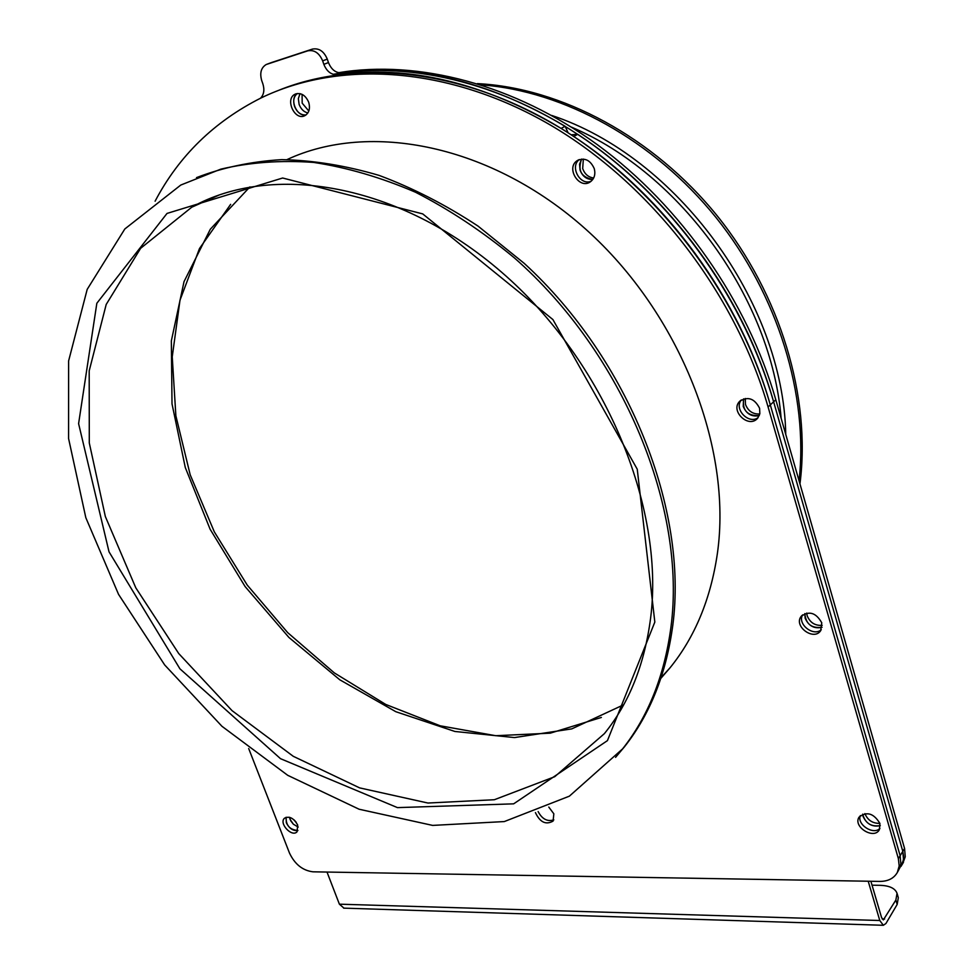 <?xml version="1.0" encoding="UTF-8"?>
<svg xmlns="http://www.w3.org/2000/svg" width="974" height="974" viewBox="0 0 974 974"><rect width="100%" height="100%" fill="white"/><g stroke="black" fill="none" stroke-linecap="round" stroke-linejoin="round"><path stroke-width="1.46" d="M294.038 819.852L296.145 822.202M290.057 819.365L289.497 817.271L290.763 820.851L293.393 824.235L298.227 827.048L293.393 824.235L290.057 819.365M806.728 613.06L807.166 615.751C810.015 622.617 815.019 625.819 822.19 625.345M805.133 618.198L804.853 613.583C805.778 624.005 811.512 628.571 822.068 627.28C814.313 629.021 808.664 626.002 805.133 618.198M864.9 813.594L864.924 813.655C867.724 820.278 872.716 823.517 879.899 823.371M863.086 816.456L862.696 814.142C865.156 823.2 871.024 827.023 880.301 825.623C872.461 827.23 866.726 824.174 863.086 816.456M302.086 94.356L302.183 103.159L308.831 111.024M299.115 104.413L298.348 98.618L300.016 93.626L298.348 98.618L299.115 104.413C300.917 109.076 303.839 111.937 307.857 112.984C303.839 111.937 300.917 109.076 299.115 104.413M745.28 398.476L745.463 404.356C748.142 411.15 752.926 414.364 759.805 413.974M743.223 406.401L743.588 398.877C742.225 410.492 747.46 416.068 759.282 415.618C751.794 417.079 746.437 414.011 743.223 406.401M583.341 159.066L582.683 168.539C584.717 174.139 588.369 177.28 593.665 177.998M580.041 170.048L579.554 164.18L581.624 159.066C577.485 170.365 581.198 177.183 592.764 179.484C586.738 179.581 582.489 176.428 580.041 170.048M902.728 863.524L905.26 856.767L904.566 848.451L775.815 399.766C747.545 301.49 681.106 206.086 597.61 144.87C513.87 83.947 417.907 59.511 338.477 72.709M333.132 74.316C412.72 60.364 509.305 84.397 593.763 145.443C677.977 206.792 745.11 302.853 773.624 401.812L902.801 851.337L903.495 859.677L900.974 866.434L903.47 862.294M481.339 84.872C563.812 90.923 653.664 140.11 716.097 217.604C778.323 295.28 808.627 395.748 799.07 480.779M799.958 483.871C811.123 397.733 780.831 294.854 717.181 215.79C653.347 136.884 561.073 87.782 477.357 83.618M230.643 204.345L199.475 248.553L179.983 300.248L172.24 356.813L175.868 415.776L190.198 474.825L214.341 531.889L247.238 585.082L287.683 632.625L334.362 672.924L385.753 704.446L440.199 725.8L495.766 735.711L550.286 733.166L601.372 717.448M548.776 807.056L553.841 813.814L553.086 821.094C545.866 825.136 539.986 822.299 535.42 812.596M538.123 811.561C542.128 819.11 547.364 821.873 553.829 819.865M879.924 823.456L879.388 829.678C874.08 840.038 852.676 826.829 859.031 817.174C866.738 811.135 873.702 813.229 879.924 823.456M860.322 815.591C856.621 824.467 873.301 835.412 879.936 828.411C873.301 835.412 856.621 824.467 860.322 815.591M821.764 622.8L820.68 630.677C813.789 641.306 793.238 626.185 801.164 616.372C809.175 610.552 816.042 612.707 821.764 622.8M802.625 614.862C797.036 623.981 813.351 637.008 821.277 629.703C813.351 637.008 797.036 623.981 802.625 614.862M759.586 408.252L759.854 413.731L757.541 418.333C748.616 428.828 729.818 410.833 739.704 401.3C747.898 396.138 754.521 398.451 759.586 408.252M741.421 399.888C733.556 408.812 748.495 424.761 758.089 417.676C748.495 424.761 733.556 408.812 741.421 399.888M594.262 168.636C595.662 174.212 594.42 178.571 590.536 181.688C579.493 190.186 565.419 167.954 577.229 160.625C584.644 157.325 590.317 160.004 594.262 168.636M579.311 159.566C569.522 166.615 580.163 186.071 591.133 181.237C580.163 186.071 569.522 166.615 579.311 159.566M297.667 825.015L297.07 831.772C291.944 837.616 278.686 823.395 284.432 818.233C289.278 815.762 293.685 818.026 297.667 825.015M286.088 817.247C285.881 825.441 289.826 829.848 297.922 830.481C293.125 831.09 289.266 828.521 286.319 822.762L286.088 817.247M308.697 102.258C310.402 108.443 309.184 112.874 305.02 115.565C294.878 121.397 284.457 98.861 295.171 94.161C300.942 92.36 305.446 95.062 308.697 102.258M297.289 93.516C289.035 98.715 296.51 117.05 305.994 114.969C300.856 115.224 297.033 112.339 294.501 106.288C292.882 100.724 293.807 96.463 297.289 93.516M155.097 201.204C178.863 156.023 214.134 121.628 260.886 98.033C339.293 59.913 448.417 65.94 549.689 124.635C650.717 183.502 735.26 292.857 768.084 406.974L898.369 858.618L899.185 865.983L897.298 872.534C893.828 878.426 887.996 881.385 879.802 881.421L312.946 871.815C302.634 870.525 294.805 864.267 289.473 853.029L248.687 748.531M571.19 134.814L577.716 134.315L573.698 136.47C665.473 196.638 740.52 299.371 770.312 404.904L900.146 855.696L900.853 864.048L898.332 870.817L900.853 864.048L900.146 855.696L770.312 404.904C738.609 294.684 658.692 188.7 561.901 128.909C464.866 69.337 358.542 58.27 279.221 90.095M615.568 757.346L624.504 746.741C650.072 714.344 666.167 673.959 672.754 625.612C688.192 510.169 629.362 359.71 524.219 263.357L477.991 226.065C445.605 204.771 412.647 187.897 379.117 175.405C345.721 165.556 313.287 160.296 281.803 159.626C251.243 161.489 222.815 167.479 196.517 177.621M287.062 159.578C369.694 121.007 491.176 144.554 585.739 229.194C680.327 313.652 732.545 448.101 717.351 553.707C710.679 599.095 694.888 637.154 669.978 667.872L660.871 678.354M249.916 186.898L210.335 229.194L184.025 281.644L171.339 340.912L172.008 403.82L185.279 467.471L210.092 529.186L245.131 586.591L288.925 637.459L339.792 679.791L395.821 711.702L454.87 731.462L514.455 737.574L571.775 728.881L623.701 704.75M670.891 627.585C664.317 675.993 648.234 716.414 622.642 748.836L569.364 796.172L504.301 821.569L432.651 825.404L359.114 809.236L287.72 775.316L221.938 726.275L164.679 664.95L118.536 594.347L85.822 517.693L68.582 438.531L68.618 360.904L87.197 289.363L124.83 228.963L180.787 185.048L220.806 169.147C249.892 162.329 280.829 160.077 313.628 162.415C347.146 167.516 381.09 177.451 415.472 192.219C449.635 209.702 482.52 231.52 514.126 257.672C623.957 353.757 686.792 509.073 670.891 627.585M897.164 904.456L898.32 897.711L897.042 893.304L895.873 900.037L897.164 904.456L885.938 923.498L883.357 925.288L879.778 920.503L868.211 881.226M872.034 885.183L880.35 885.329C889.603 885.707 895.167 888.361 897.042 893.304M327.008 872.047L339.39 904.176L343.98 908.145M870.89 881.275L881.555 917.52L883.345 919.919L895.873 900.037M577.716 134.315C669.235 194.24 743.99 296.607 773.624 401.812L902.801 851.337L903.653 856.633L903.117 861.613L897.298 872.534M568.146 132.854L565.139 126.291C488.084 80.805 413.707 63.006 342.032 72.904C335.896 73.147 331.379 69.702 328.457 62.555L327.276 59.097C323.892 51.196 318.924 47.872 312.374 49.114L271.222 62.64M260.508 98.228C263.917 94.673 264.709 89.888 262.87 83.861L261.689 80.489C259.595 72.965 261.105 67.644 266.219 64.515L307.723 50.855C314.273 49.601 319.253 52.949 322.662 60.875L323.843 64.345C326.777 71.504 331.306 74.974 337.454 74.73C409.25 64.844 483.798 82.741 561.085 128.41L565.139 126.291M898.369 858.618L904.566 848.451M768.084 406.974L775.815 399.766M785.75 434.367C783.364 302.403 676.845 156.619 551.625 115.419M571.458 127.131C681.398 173.822 771.615 299.712 781.124 418.26M218.614 195.202L191.768 207.194C271.405 162.524 398.39 182.686 501.659 272.245C604.939 361.451 664.804 507.028 650.644 617.82C644.593 664.487 629.155 703.094 604.367 733.653L554.73 776.692L494.354 799.727L427.89 803.026L359.613 787.881L293.259 756.299L232.055 710.655L178.753 653.578L135.812 587.858L105.35 516.537L89.291 442.951L89.194 370.863L106.203 304.46L140.633 248.309L191.768 207.194L219.272 194.97M654.832 622.057L637.252 469.224L552.903 319.557L422.728 213.903L282.643 178.011L167.017 213.428L96.84 303.267L78.602 423.653L109.027 551.832L179.922 668.809L280.512 758.685L397.453 807.616L513.651 803.842L607.435 740.63L654.832 622.057M884.623 919.03L882.164 918.957M339.39 904.176L879.778 920.503M337.454 74.73L342.032 72.904M323.843 64.345L328.457 62.555M322.662 60.875L327.276 59.097M307.723 50.855L312.374 49.114M267.083 64.187L271.795 62.433M801.785 615.629L801.164 616.372M740.727 400.387L739.704 401.3M578.617 159.846L577.229 160.625M296.169 93.76L295.171 94.161M669.978 667.872L661.127 677.575M622.642 748.836L624.504 746.741M343.615 908.133L883.357 925.288"/></g></svg>
